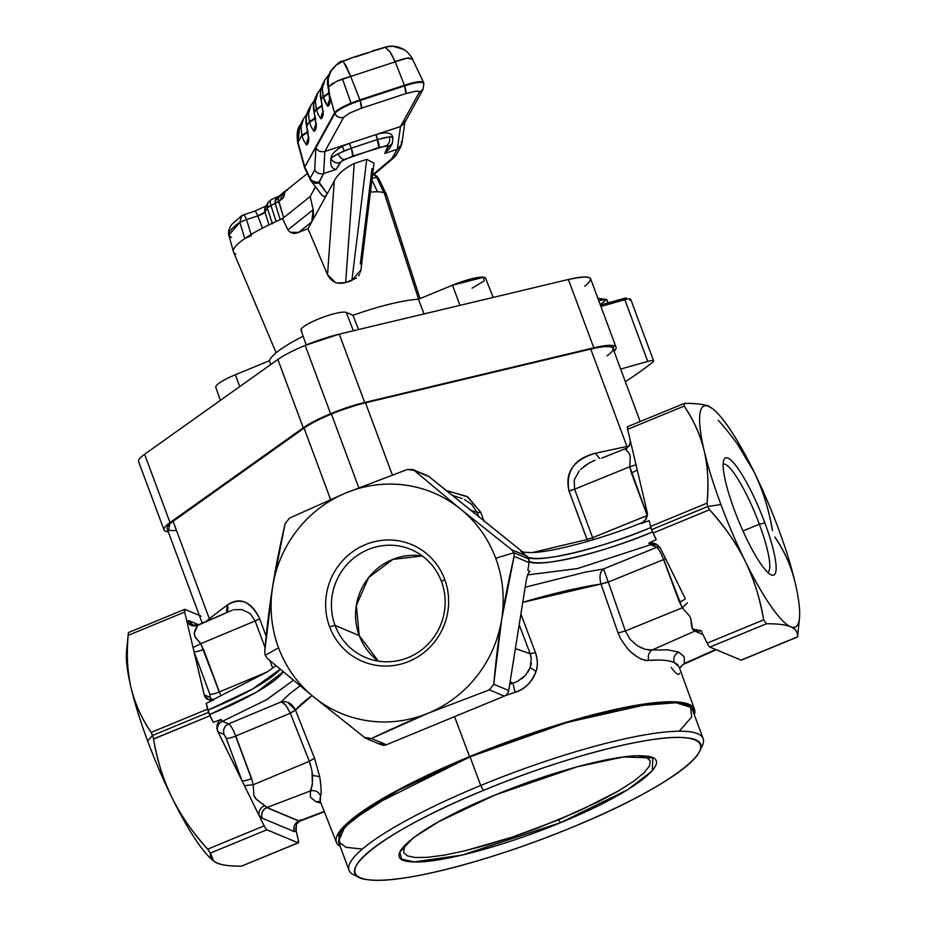 <?xml version="1.0" encoding="UTF-8"?>
<svg xmlns="http://www.w3.org/2000/svg" width="926" height="926" viewBox="0 0 926 926"><rect width="100%" height="100%" fill="white"/><g stroke="black" fill="none" stroke-linecap="round" stroke-linejoin="round"><path stroke-width="1.39" d="M799.485 618.07L797.575 636.949L741.344 660.145A7.176 1.343 -112.4 0 1 741.066 660.122L797.575 636.822C797.737 631.949 795.422 628.592 790.619 626.74A119.558 22.363 67.6 0 0 799.485 618.07A119.558 22.363 67.6 0 0 795.006 582.049C790.908 565.636 784.206 550.646 774.912 537.068C785.109 552.614 791.811 567.615 795.006 582.049A119.558 22.363 67.6 0 0 778.372 528.549A119.558 22.363 67.6 0 0 754.03 471.855L737.594 444.353M469.551 756.611L454.539 716.655L469.551 756.611A191.011 34.632 159.6 0 0 336.462 842.498A191.011 34.632 159.6 0 0 340.189 846.468L338.488 833.087L362.286 811.442L408.181 784.669L469.551 756.611L554.442 725.868L630.606 706.307L680.992 702.313L692.671 706.573L694.292 714.779A191.011 34.632 159.6 0 0 694.523 709.328A191.011 34.632 159.6 0 0 469.551 756.611M505.376 695.576L515.006 692.324C524.498 689.638 531.512 682.659 536.038 671.396C537.948 666.373 537.751 660.145 535.46 652.703L520.898 614.031L535.46 652.703L530.135 653.675L519.197 624.68L530.135 653.675L535.46 652.703C537.728 659.023 537.925 665.262 536.038 671.396L530.204 667.646L536.038 671.396C532.462 681.686 525.447 688.666 515.006 692.324L512.958 683.203L515.006 692.324L505.376 695.576M658.259 660.053L648.79 660.412C642.598 660.678 635.653 656.951 627.955 649.219L620.663 638.905L618.082 632.979L600.997 584.04L522.762 602.351A193.268 35.038 -20.4 0 1 600.997 584.04L618.082 632.979L620.663 638.905L627.955 649.219C636.648 657.495 643.593 661.233 648.79 660.412C660.412 659.555 668.873 660.226 674.186 662.437L679.869 667.692M320.338 801.372L315.905 801.708L320.338 801.372L320.558 795.77C321.565 794.033 321.276 787.656 319.69 776.625L314.504 758.186L295.487 710.034A193.268 35.038 -20.4 0 1 312.004 695.611L295.487 710.034C292.003 703.482 287.21 700.774 281.134 701.908L289.248 694.164L300.059 685.807L289.248 694.164L281.134 701.908L228.606 723.877L222.46 721.308L266.896 699.547L293.392 680.286L266.399 699.825L222.46 721.308L221.106 719.467C217.182 722.373 216.001 726.192 217.587 730.938L259.083 815.493L262.151 818.156L294.329 831.606L296.193 831.016L295.498 828.099M390.934 742.883L405.009 737.084L390.934 742.883M298.357 842.834L241.57 866.123L298.079 842.822A7.176 1.343 67.6 0 0 298.357 842.834A7.176 1.343 67.6 0 0 298.346 840.137L296.193 831.016L296.378 824.175L296.193 831.016L298.346 840.137L298.079 842.822L266.896 829.777A7.176 1.343 -112.4 0 1 264.165 825.842L259.083 815.493L264.165 825.842L207.667 849.154C193.279 833.458 181.38 816.292 171.97 797.656C162.976 778.859 156.841 759.32 153.542 739.041L210.005 715.752L153.519 738.902M202.204 623.094L167.108 528.723A47.828 8.67 -20.4 0 1 173.093 521.315L209.311 618.684L227.345 605.014C240.876 597.108 251.629 601.645 259.616 618.626L266.179 636.278L259.616 618.626C250.437 601.148 239.684 596.61 227.345 605.014L209.311 618.684L173.093 521.315L304.075 428.148L330.57 499.403L304.075 428.148A47.828 8.67 -20.4 0 1 331.415 414.072L358.802 487.701L331.415 414.072A47.828 8.67 -20.4 0 1 365.492 402.81L392.311 474.922L365.492 402.81L590.742 349.067L626.96 446.448L595.256 453.289C574.317 458.625 565.578 471.207 569.015 491.035L587.049 539.522L532.739 552.475L587.049 539.522L587.813 541.351L569.015 491.035A8.126 1.47 159.6 0 0 574.606 489.194L592.64 537.682A8.126 1.47 -20.4 0 1 587.049 539.522L592.64 537.682L593.381 539.696L574.606 489.194L569.015 491.035C564.629 472.573 573.368 459.99 595.256 453.289L599.678 458.486L595.256 453.289L626.96 446.448L590.742 349.067A47.828 8.67 -20.4 0 1 612.989 348.465L640.144 421.504M484.124 521.407L480.663 512.113L466.901 496.417L446.216 490.56L467.734 496.926L480.663 512.113L477.179 512.448A8.126 1.47 159.6 0 0 480.663 512.113L484.124 521.407M629.205 445.985L626.96 446.448L627.469 447.686L626.96 446.448L629.205 445.985M209.311 618.684L206.197 621.323L209.311 618.684L209.646 619.795A8.126 6.598 52.9 0 0 209.311 618.684M709.501 406.722L708.645 406.34A119.558 22.363 -112.4 0 1 754.03 471.843C762.225 488.048 768.36 507.587 772.446 530.459C769.159 510.18 763.012 490.641 754.03 471.843A119.558 22.363 -112.4 0 1 778.372 528.549A119.558 22.363 -112.4 0 1 795.006 582.049A119.558 22.363 -112.4 0 1 790.619 626.74C795.712 629.043 798.027 632.4 797.575 636.822L797.622 636.509M797.575 636.822L741.066 660.122L709.883 647.089A7.176 1.343 -112.4 0 1 707.151 643.153L702.07 632.805L707.151 643.153A7.176 1.343 67.6 0 0 709.883 647.089L741.066 660.122A7.176 1.343 67.6 0 0 741.529 659.937M679.221 731.216L691.687 716.967L690.622 707.256L676.084 702.799L649.207 703.957L567.476 722.326L470.061 756.82L398.55 790.237L351.394 820.656L340.293 832.694L338.43 841.722L345.907 847.278L362.344 849.061M671.223 667.438C675.795 673.758 678.608 675.714 679.661 673.318M679.858 667.646L684.349 663.444L679.858 667.646M679.603 668.294L683.238 664.405M677.948 664.764L674.186 662.437C673.063 657.865 674.545 654.427 678.642 652.112L684.187 656.684L684.349 663.444L715.729 649.531L684.349 663.444L684.187 656.684L678.642 652.112C674.545 654.427 673.063 657.865 674.186 662.437L668.665 660.886M648.79 660.412C647.575 655.828 648.698 652.355 652.159 649.983L667.854 649.855L678.642 652.112L667.854 649.855L652.159 649.983C648.698 652.355 647.575 655.828 648.79 660.412M647.864 649.902L650.677 650.098M618.082 632.979L625.339 630.965L630.224 639.496L637.412 645.781L630.224 639.496L625.339 630.965L618.082 632.979M639.935 647.239L645.19 649.323M691.409 624.818L690.865 618.857L689.5 615.836L682.242 607.815L687.381 602.919L682.242 607.815L679.615 602.027C683.955 600.141 685.761 598.844 685.043 598.173L660.47 548.285C657.645 544.048 653.733 542.323 648.756 543.099L650.677 544.708L577.384 568.599L527.704 574.884L577.245 568.633L650.677 544.708L656.823 547.278L603.567 568.934L608.22 581.875L600.997 584.04C599.087 576.701 599.944 571.678 603.567 568.934L656.823 547.278C659.046 549.361 661.314 553.47 663.606 559.582L608.289 582.072L663.606 559.582L682.242 607.815L625.339 630.965L608.289 582.072A11.957 1.933 67.9 0 0 608.22 581.875L603.567 568.934L584.862 572.245L525.181 587.211L584.862 572.245L603.567 568.934C599.932 571.898 599.076 576.933 600.997 584.04L608.22 581.875L601.02 584.098L608.289 582.072L625.339 630.965L682.242 607.815L689.5 615.836L690.877 618.857L692.521 629.136L700.889 630.594L692.521 629.136A22.525 4.213 67.6 0 0 694.778 631.092L692.521 629.136L691.548 626.335M530.61 666.373L531.316 662.9M531.304 658.502L530.517 654.809M515.03 682.474L518.734 680.714M521.685 678.793L525.25 675.61L517.53 681.362L512.958 683.203L510.099 681.768L512.958 683.203L509.694 684.291L512.958 683.203M528.017 672.056L530.204 667.646L525.25 675.61M287.708 702.325L295.487 710.034L290.255 713.008L295.521 710.092L290.324 713.205L285.845 705.23L281.134 701.908L284.548 703.818M285.845 705.23L290.255 713.008A11.957 2.535 -112.7 0 1 290.324 713.205L295.521 710.092L314.504 758.186L309.319 761.288L290.324 713.205L235.771 736.02C233.097 729.26 230.713 725.208 228.606 723.877L281.134 701.908M310.928 766.08L309.319 761.288L314.504 758.186L319.69 776.625L312.513 775.398L311.923 770.548M312.618 780.363L312.513 775.398L319.69 776.625C321.241 786.753 321.53 793.142 320.558 795.77C318.417 791.568 315.037 789.959 310.407 790.931L311.379 788.883M311.935 786.764L312.421 783.558L310.407 790.931C315.037 789.959 318.417 791.568 320.558 795.77L319.91 799.578M324.401 811.743L299.966 821.061A22.525 4.213 -112.4 0 1 299.121 820.992L266.943 807.53L310.407 790.931L310.407 797.274L315.905 801.708L321.067 803.247L315.905 801.708L310.407 797.274L310.407 790.931L266.943 807.53A22.525 4.213 -112.4 0 1 264.686 805.585L256.641 799.624L253.898 795.48L253.203 784.762L251.594 778.558L235.771 736.02L290.324 713.205L309.319 761.288L253.203 784.762L309.319 761.288L311.946 770.733L312.421 783.558M299.966 821.061L296.378 824.186L296.193 831.016L294.329 831.606C293.114 826.918 294.642 823.399 298.924 821.073L324.262 811.384L300.487 820.552L300.313 819.73M127.452 646.695A119.558 22.363 67.6 0 0 130.983 687.451A119.558 22.363 67.6 0 0 147.628 740.95A119.558 22.363 67.6 0 0 171.97 797.656C179.783 814.023 191.682 831.189 207.667 849.154L210.387 853.077L213.698 861.041L217.344 863.159C221.765 865.173 229.845 866.157 241.57 866.123C230.933 866.285 222.853 865.301 217.344 863.159C212.251 860.867 209.936 857.499 210.387 853.077L207.667 849.154L264.165 825.842A7.176 1.343 67.6 0 0 266.896 829.777L210.387 853.077L266.896 829.777L298.079 842.822L241.57 866.123M227.345 605.014A8.126 6.598 -127.1 0 1 226.453 612.341L227.345 605.014M259.616 618.626L255.159 620.941A8.126 1.47 159.6 0 0 259.616 618.626M234.058 609.713L241.617 609.586M242.519 609.759L250.24 613.649L255.159 620.941L265.067 647.587L255.159 620.941L200.745 643.697L195.444 637.47L194.136 633.5L197.678 625.386A22.525 4.213 -112.4 0 1 198.152 624.9L232.692 610.014M272.707 668.132L269.883 660.539L272.707 668.132M346.15 492.829L289.514 518.085L285.104 523.711L272.614 586.702L264.709 651.603L265.183 655.33L264.709 651.603C266.908 627.238 269.547 605.604 272.614 586.702C275.589 567.765 279.745 546.768 285.104 523.711L289.514 518.085L346.15 492.829A119.558 115.426 -67.3 0 0 272.614 586.702A119.558 115.426 112.7 0 1 346.15 492.829L407.371 469.482L346.15 492.829A119.558 115.426 112.7 0 1 460.673 509.15A119.558 115.426 -67.3 0 0 346.162 492.817M438.357 484.171L429.189 476.716L414.235 470.454L460.673 509.15L414.235 470.454L412.695 469.517L407.371 469.482L414.235 470.454L429.189 476.716L522.565 551.884L438.357 484.171M464.308 499.45L471.542 504.288M452.05 495.306L461.981 498.443M478.939 517.194L477.179 512.448L470.142 510.029L477.179 512.448L478.939 517.194M580.498 469.517L588.878 463.197L583.542 466.797M574.178 480.062L574.606 489.194L629.784 466.762L647.216 515.493L592.64 537.682L647.228 515.539L631.393 472.954A8.126 1.47 159.6 0 0 631.59 472.885L647.297 515.134L631.393 472.954L629.784 466.762L574.606 489.194L574.178 480.062L579.201 470.906M601.692 458.127L626.022 448.439A22.525 4.213 67.6 0 0 625.501 448.948L629.553 453.96L630.247 456.599L629.784 466.762L636.023 464.829L627.643 429.363L637.019 469.019L636.023 464.829L629.784 466.762L630.247 456.599L629.553 453.96L626.717 450.812M627.909 426.678L627.643 429.363L684.152 406.063C693.458 419.628 700.16 434.618 704.258 451.031A119.558 22.363 -112.4 0 1 708.645 406.34C703.135 404.199 695.067 403.215 684.418 403.377L627.631 426.666A7.176 1.343 -112.4 0 0 627.643 429.363L684.152 406.063L684.418 403.377L684.152 406.063C694.361 421.608 701.051 436.597 704.258 451.031C707.95 467.618 708.888 484.993 707.082 503.131L650.573 526.431L649.207 520.632L641.475 523.514C645.711 520.736 647.668 517.24 647.355 513.039L637.019 469.019C637.736 469.702 635.93 470.987 631.59 472.885A8.126 1.47 159.6 0 0 637.157 469.632M199.345 615.408L184.922 609.377L199.345 615.408M201.092 616.137L199.947 615.663M152.616 735.58L153.542 739.041C157.628 761.913 163.775 781.451 171.97 797.656A119.558 22.363 -112.4 0 1 147.628 740.95A119.558 22.363 -112.4 0 1 130.983 687.462C134.189 701.896 140.879 716.886 151.088 732.431L207.551 709.142L151.088 732.431C141.782 718.854 135.08 703.864 130.983 687.451C127.29 670.864 126.353 653.501 128.158 635.363L128.413 632.678L128.158 635.363L184.668 612.051L186.821 621.184L188.672 620.582L192.921 625.038A8.126 7.848 112.7 0 1 188.672 620.582L198.558 624.714L188.672 620.582L186.821 621.184L184.668 612.051L184.922 609.377A7.176 1.343 67.6 0 0 184.644 609.354A7.176 1.343 67.6 0 0 184.668 612.051L128.158 635.363C126.457 655.805 127.406 673.179 130.983 687.451A119.558 22.363 -112.4 0 1 126.503 651.441L128.367 632.921M720.903 504.52A119.558 22.363 -112.4 0 1 704.258 451.031A119.558 22.363 67.6 0 0 720.903 504.52A119.558 22.363 67.6 0 0 745.233 561.225A119.558 22.363 -112.4 0 1 720.903 504.52L707.603 506.534L720.903 504.52M790.619 626.74A119.558 22.363 -112.4 0 1 745.245 561.237C754.227 580.023 760.373 599.562 763.661 619.853L766.392 623.777C777.03 623.626 785.109 624.61 790.619 626.74C786.197 624.737 778.118 623.742 766.392 623.777L709.883 647.089L766.392 623.777L763.661 619.853L707.151 643.153L763.661 619.853C759.575 596.981 753.44 577.442 745.245 561.237C737.42 544.87 725.521 527.704 709.548 509.74C723.935 525.424 735.834 542.59 745.245 561.237A119.558 22.363 67.6 0 0 790.619 626.74M764.864 522.912A63.362 11.853 67.6 0 0 727.917 458.127A63.362 11.853 67.6 0 0 734.411 510.168A63.362 11.853 67.6 0 0 771.358 574.942A63.362 11.853 67.6 0 0 764.864 522.912A63.362 11.853 -112.4 0 1 771.265 574.907A63.362 11.853 -112.4 0 1 734.411 510.168A63.362 11.853 -112.4 0 1 723.831 459.886A63.362 11.853 -112.4 0 1 764.864 522.912L759.366 524.22L764.864 522.912M637.019 469.019L647.355 513.039L645.642 519.602L641.475 523.514L649.207 520.632L650.7 526.917A7.176 1.343 -112.4 0 1 650.573 526.431L707.082 503.131L707.603 506.534L651.58 529.637L656.268 539.626L653.038 533.04A7.176 1.343 -112.4 0 1 652.772 532.496A7.176 1.343 -112.4 0 1 651.58 529.637L707.603 506.534L709.548 509.74L653.038 533.04L656.268 539.626L648.756 543.099L656.268 539.626L653.038 533.04L709.548 509.74L707.603 506.534L707.082 503.131C708.784 482.678 707.834 465.315 704.258 451.031A119.558 22.363 67.6 0 1 708.645 406.34L708.645 406.34C704.223 404.326 696.144 403.342 684.418 403.377M700.889 631L694.778 631.092A8.126 7.848 112.7 0 1 700.889 631L701.688 631.439M702.892 634.484L694.778 631.092L702.892 634.484M349.056 870.301L338.407 841.653L344.796 826.93L371.28 806.176L470.061 756.82L480.71 785.48A188.904 34.25 159.6 0 0 349.056 870.301A188.904 34.25 159.6 0 0 357.702 876.251L357.702 876.251M700.507 748.764A188.904 34.25 159.6 0 0 703.158 738.612A188.904 34.25 159.6 0 0 480.71 785.48L470.061 756.82A188.904 34.25 -20.4 0 1 692.509 709.964L703.158 738.612M652.159 649.983L694.778 631.092L652.159 649.983L645.19 649.334L637.412 645.781M530.135 653.675L515.377 648.617L530.135 653.675L531.281 658.34L530.204 667.646M513.073 663.062L513.479 661.187L513.073 663.062M513.745 659.659L513.479 661.187M282.893 701.619L285.058 701.677M299.121 820.992A8.126 7.848 -67.3 0 0 298.924 821.073L266.746 807.611A8.126 7.848 112.7 0 1 266.943 807.53L266.746 807.611C262.463 809.949 260.924 813.456 262.151 818.156A8.126 7.848 112.7 0 1 266.746 807.611L298.924 821.073A8.126 7.848 -67.3 0 0 294.329 831.606L262.151 818.156L259.083 815.493C258.366 811.118 260.241 807.808 264.686 805.585L266.943 807.53L299.121 820.992L300.487 820.552M213.281 722.315L221.106 719.467L213.281 722.315L209.565 714.606L256.78 691.977L283.217 671.801A107.601 19.504 -20.4 0 1 209.565 714.606L206.22 703.32L213.825 699.882L206.22 703.32L207.713 709.617A7.176 1.343 67.6 0 0 208.593 712.337A7.176 1.343 67.6 0 0 209.785 715.185L211.88 719.861M171.97 797.656A119.558 22.363 67.6 0 0 213.316 860.717A119.558 22.363 -112.4 0 1 213.293 860.694M223.722 614.007L197.678 625.386C192.955 626.89 189.332 625.49 186.821 621.184L204.472 695.681C206.035 699.385 209.149 700.785 213.825 699.882L214.265 699.269L213.825 699.882C209.276 700.832 206.151 699.431 204.472 695.681L204.229 694.87L210.237 697.394L211.649 699.778L210.237 697.394L204.229 694.87L186.821 621.184C189.332 625.49 192.955 626.89 197.678 625.386L196.671 627.041M220.191 694.292L219.381 691.942L267.151 671.963L219.381 691.942L200.745 643.697L255.159 620.941M412.695 469.517L427.546 475.733A7.176 6.922 112.7 0 1 429.189 476.716M379.567 743.763L386.443 744.736L504.288 696.132A7.176 6.922 -67.3 0 0 508.698 690.507L516.152 643.778L508.698 690.507L493.743 684.256L501.66 619.355L514.15 556.364L529.105 562.614L527.878 570.254L529.174 561.989L527.878 570.254L529.857 571.469L528.549 572.824L529.857 571.469L527.878 570.254L529.174 561.989L528.746 558.945L522.345 551.746L520.817 551.259L526.639 556.005A7.176 6.922 112.7 0 1 528.746 558.945L513.918 552.753L511.684 549.743L513.918 552.753L495.711 558.251A119.558 115.426 -67.3 0 0 460.685 509.15L511.684 549.743L526.639 556.005L520.817 551.259L526.639 556.005L511.684 549.743L460.673 509.15A119.558 115.426 112.7 0 1 495.711 558.251A119.558 115.426 112.7 0 1 501.66 619.355A119.558 115.426 112.7 0 1 428.125 713.228A119.558 115.426 112.7 0 1 313.601 696.908A119.558 115.426 112.7 0 1 278.564 647.806L265.183 655.33L267.163 658.224L313.601 696.908L364.613 737.501L313.601 696.908L267.163 658.224L265.183 655.33L278.564 647.806A119.558 115.426 112.7 0 1 272.614 586.702M471.762 504.496L477.179 512.448M626.022 448.439L629.622 445.313L625.501 448.948L625.698 449.781L625.501 448.948L626.867 448.508M588.878 463.197L595.013 460.28M718.333 420.346C734.306 438.311 746.206 455.476 754.03 471.843M754.019 471.832A119.558 22.363 67.6 0 0 713.425 409.385A119.558 22.363 67.6 0 0 708.656 406.34L712.696 408.806M199.032 624.946L197.678 625.386M767.781 572.407A58.581 10.962 67.6 0 0 759.366 524.22A58.581 10.962 67.6 0 0 723.125 464.111A58.581 10.962 -112.4 0 1 759.366 524.22A58.581 10.962 -112.4 0 1 767.781 572.407M528.977 561.399C537.404 568.552 605.361 552.336 652.552 531.906A107.601 19.504 -20.4 0 1 529.197 561.48M685.275 598.624A8.126 1.47 -20.4 0 1 679.615 602.027L663.803 559.501A8.126 1.47 159.6 0 0 665.644 558.679L663.606 559.582A8.126 1.47 159.6 0 0 663.803 559.501L679.615 602.027A8.126 1.47 -20.4 0 1 679.418 602.108L663.606 559.582C660.956 552.81 658.699 548.701 656.823 547.278L659.243 546.699A8.126 7.848 -67.3 0 0 656.823 547.278L650.677 544.708A8.126 7.848 112.7 0 1 656.603 544.696L650.677 544.708L648.756 543.099L657.888 545.437L660.47 548.285L685.043 598.173M360.283 877.709L354.288 875.093A188.904 34.25 -20.4 0 1 480.71 785.48L483.499 790.364A184.112 33.382 159.6 0 0 360.283 877.709A184.112 33.382 159.6 0 0 572.002 827.369A184.112 33.382 159.6 0 0 699.512 751.553A184.112 33.382 159.6 0 0 483.499 790.364L480.71 785.48A188.904 34.25 -20.4 0 1 702.325 745.662L699.512 751.553M526.107 581.389L516.152 643.778L526.107 581.389M514.381 654.369L514.254 656.002M235.771 736.02L251.594 778.558A8.126 1.47 -20.4 0 1 251.397 778.639L235.574 736.101A8.126 1.47 159.6 0 0 235.771 736.02L235.574 736.101C230.979 737.883 227.877 738.635 226.245 738.323L224.011 734.411L217.992 731.899L217.587 730.938A8.126 7.848 112.7 0 1 222.46 721.308L228.606 723.877A8.126 7.848 -67.3 0 0 224.011 734.411C222.796 729.7 224.335 726.192 228.606 723.877M229.37 724.387L231.222 726.69M232.727 729.237L234.822 733.623M251.594 778.558L253.203 784.762L244.395 785.618L242.056 780.861C243.688 781.162 246.802 780.421 251.397 778.639L251.594 778.558M262.718 803.942L264.686 805.585C260.241 807.808 258.366 811.118 259.083 815.493L244.395 785.618L253.203 784.762L253.898 795.48L255.472 798.42L260.565 802.506M151.088 732.431L152.559 735.441L208.593 712.337L152.559 735.441L147.628 740.95L152.535 735.371M213.698 861.041L212.575 860.115A119.558 22.363 -112.4 0 1 171.97 797.668M242.056 780.861L217.992 731.899L224.011 734.411L225.689 737.003L242.056 780.861L226.245 738.323A8.126 1.47 159.6 0 0 235.574 736.101L251.397 778.639A8.126 1.47 -20.4 0 1 242.056 780.861M221.731 720.486L222.46 721.308C218.571 723.252 216.95 726.47 217.587 730.938C216.059 726.042 217.24 722.222 221.106 719.467M195.837 628.511L194.761 630.861M194.367 632.145L194.68 636.22L200.745 643.697L193.036 647.517L200.745 643.697L203.361 649.485C198.766 651.267 195.664 652.02 194.032 651.707L209.843 694.245L210.237 697.394L209.843 694.245C211.475 694.546 214.589 693.805 219.184 692.023L203.361 649.485A8.126 1.47 159.6 0 0 203.558 649.404L219.381 691.942A8.126 1.47 -20.4 0 1 219.184 692.023L219.381 691.942M208.338 699.269L208.338 699.269A8.126 7.848 112.7 0 1 204.472 695.681L208.35 699.28L213.987 699.199L267.197 671.929L275.948 665.667M280.184 669.243L252.752 688.909L207.922 710.196A107.601 19.504 159.6 0 0 280.184 669.243M272.614 586.714A119.558 115.426 -67.3 0 0 278.564 647.806A119.558 115.426 -67.3 0 0 313.601 696.896M444.688 579.294A63.362 61.174 -67.3 0 0 365.423 544.615A63.362 61.174 -67.3 0 0 329.598 626.763A63.362 61.174 -67.3 0 0 408.864 661.43A63.362 61.174 -67.3 0 0 444.688 579.294A63.362 61.174 112.7 0 1 408.864 661.43A63.362 61.174 112.7 0 1 329.598 626.763L335.085 625.444A58.581 56.555 -67.3 0 0 408.366 657.506A58.581 56.555 -67.3 0 0 441.494 581.563L444.688 579.294L441.494 581.563A58.581 56.555 -67.3 0 0 368.212 549.512A58.581 56.555 -67.3 0 0 335.085 625.444L329.598 626.763A63.362 61.174 112.7 0 1 365.423 544.615A63.362 61.174 112.7 0 1 444.688 579.294M650.909 527.507C603.717 547.926 535.76 564.142 527.334 556.989M625.501 448.948L629.611 445.325L630.259 440.429M651.58 529.637A7.176 1.343 -112.4 0 1 650.7 526.917L651.58 529.637M214.265 699.269L213.825 699.882M359.219 635.549L356.336 605.419L368.664 577.511L392.855 559.397L422.349 555.97A58.581 56.555 -67.3 0 0 368.664 577.511A58.581 56.555 -67.3 0 0 359.219 635.549L335.085 625.444A58.581 56.555 112.7 0 1 349.056 562.337A58.581 56.555 112.7 0 1 410.889 549.465A58.581 56.555 112.7 0 1 441.494 581.563A58.581 56.555 112.7 0 1 427.523 644.681A58.581 56.555 112.7 0 1 365.689 657.553A58.581 56.555 112.7 0 1 335.085 625.444L359.219 635.549A58.581 56.555 -67.3 0 0 378.364 661.141L359.219 635.549M742.953 530.98L759.366 524.22L742.953 530.98M527.751 557.151A107.601 19.504 159.6 0 0 650.862 527.519M529.857 571.469C528.48 572.222 527.288 575.162 526.292 580.301C527.334 575.046 528.526 572.106 529.857 571.469L529.197 571.747M483.499 790.364C563.39 757.063 655.041 733.38 686.49 737.918C729.977 741.332 671.489 787.031 572.002 827.369C492.111 860.682 400.46 884.353 369.011 879.816C325.524 876.413 384.012 830.703 483.499 790.364M494.854 795.11C418.598 826.004 375.539 860.81 412.313 861.828C437.547 863.889 503.316 846.503 560.647 822.624C636.903 791.73 679.962 756.924 643.188 755.905C617.943 753.857 552.185 771.231 494.854 795.11L577.234 766.774L623.511 756.959L652.842 757.977L652.344 770.779L627.816 789.623L560.647 822.624L462.282 855.045L414.13 861.909L401.571 859.108L399.8 852.082L413.528 837.648L438.889 821.593L494.854 795.11M209.565 714.606L207.713 709.617L209.565 714.606M203.361 649.485L219.184 692.023A8.126 1.47 -20.4 0 1 209.843 694.245L194.032 651.707A8.126 1.47 159.6 0 0 203.361 649.485M371.488 738.485L364.613 737.501L366.36 738.531L371.488 738.485L428.125 713.228C410.635 720.393 391.756 728.82 371.488 738.485L386.443 744.736L371.488 738.485M313.613 696.908A119.558 115.426 -67.3 0 0 428.113 713.228A119.558 115.426 -67.3 0 0 501.66 619.355C498.593 638.245 495.954 659.879 493.743 684.256L489.333 689.882L428.125 713.228L489.333 689.882L493.743 684.256L508.698 690.507A7.176 6.922 112.7 0 1 504.288 696.132L489.333 689.882L504.288 696.132L386.443 744.736A7.176 6.922 112.7 0 1 381.211 744.747L366.36 738.531M501.66 619.344A119.558 115.426 -67.3 0 0 495.711 558.251L513.918 552.753L514.15 556.364C508.791 579.421 504.624 600.418 501.66 619.355M529.174 561.989A7.176 6.922 112.7 0 1 529.105 562.614L514.15 556.364L513.918 552.753L528.746 558.945A7.176 6.922 112.7 0 1 529.174 561.989M409.674 840.658L404.245 847.591L403.736 852.696L407.498 855.925L415.242 857.499L427.523 857.326L444.26 855.126L464.829 850.844L488.025 844.686L512.356 837.081L558.54 819.88L560.647 822.624L558.54 819.88L600.279 800.828L618.742 790.781L633.731 781.185L644.195 772.666L649.612 765.733L650.121 760.64L646.36 757.41L638.303 755.801L646.36 757.41L650.121 760.64L649.612 765.733L644.195 772.666L633.731 781.185L618.742 790.781L579.745 810.701L536.281 828.62L512.356 837.081L464.829 850.844L444.26 855.126L427.523 857.326L415.242 857.499L407.498 855.925L403.736 852.696L404.245 847.591L409.674 840.658M278.795 196.416L280.254 195.189A7.142 6.146 51.4 0 0 278.217 198.847L278.819 196.393M284.872 191.369L284.039 191.879M240.343 217.205L243.318 215.029C244.001 214.392 245.077 215.908 246.571 219.566L257.764 215.885L262.475 228.143L257.764 215.885A6.818 1.239 159.6 0 0 264.998 212.181L267.278 208.037L267.788 202.759A7.142 6.864 28.8 0 0 267.278 208.037L264.998 212.181A7.142 6.864 -151.2 0 1 265.507 206.892L264.998 212.181L257.764 215.885C256.271 212.251 255.182 210.734 254.511 211.348L254.719 211.151A7.142 1.447 71.8 0 1 257.764 215.885L246.571 219.566A7.142 1.447 -108.2 0 0 243.538 214.832L254.719 211.151L266.26 205.873M283.02 192.793L281.921 193.661L280.798 199.622L275.23 203.477L280.173 219.647A81.696 14.804 159.6 0 0 276.145 221.476L270.878 205.445A80.168 14.538 -20.4 0 1 275.23 203.489L275.138 200.548L276.909 197.493L275.138 200.548L275.23 203.477L270.878 205.445C269.813 201.799 270.045 199.854 271.584 199.622C270.045 199.819 269.802 201.752 270.878 205.445L267.278 208.037L272.29 223.27M243.318 215.029L241.698 215.746L239.857 222.356L244.788 238.549A81.696 14.804 -20.4 0 1 276.145 221.476A81.696 14.804 -20.4 0 1 280.173 219.647L275.23 203.489L278.726 201.544L283.634 217.737L310.222 196.509L283.634 217.737L278.217 198.847L280.254 195.189L285.405 191.08M287.268 190.177L285.266 191.184L283.449 197.77L280.798 199.622L281.921 193.661M278.726 201.544L283.449 197.77A7.142 6.146 -128.6 0 1 285.266 191.184L284.953 191.323M376.674 177.329L374.046 174.412L376.674 177.329L371.257 178.533L376.674 177.329A80.168 14.538 -20.4 0 1 376.894 177.422L383.92 192.758L376.674 177.329M386.119 193.754L386.443 194.634L386.119 193.754A81.696 14.804 -20.4 0 1 386.292 194.124L386.617 195.004A81.696 14.804 159.6 0 0 386.443 194.634L386.038 193.777L386.443 194.634A81.696 14.804 159.6 0 0 384.232 192.886L418.587 299.191L384.232 192.886L376.894 177.422A80.168 14.538 -20.4 0 1 379.139 179.285L376.894 177.422L384.232 192.886A81.696 14.804 -20.4 0 1 386.443 194.634A81.696 14.804 -20.4 0 1 386.651 195.12L419.999 298.612M251.096 234.498L246.571 219.566L239.857 222.356L241.698 215.746L231.928 224.242C227.159 230.389 228.791 236.176 228.872 235.169A80.168 14.538 -20.4 0 1 239.857 222.356L228.872 235.169L231.488 237.554M264.998 212.181L268.98 224.868L264.998 212.181M271.098 199.692L278.865 196.243M275.138 200.548L278.217 198.847L275.138 200.548M276.909 197.493L279.085 196.115M315.396 186.647L312.56 192.261L315.396 186.647M371.928 179.957L377.495 191.809L371.928 179.957M276.145 352.771L233.526 252.069A81.696 14.804 -20.4 0 1 244.788 238.549A81.696 14.804 159.6 0 0 233.398 251.733A81.696 14.804 159.6 0 0 235.852 254.071M290.185 232.264L298.6 232.403C294.213 234.209 290.66 233.375 287.917 229.891L313.15 209.751L310.222 196.509L315.546 186.844L310.222 196.509L313.15 209.751L287.917 229.891L282.523 218.617L283.634 217.737L280.173 219.647A81.696 14.804 -20.4 0 1 282.523 218.617L288.217 230.435M337.689 283.09L345.653 282.58C337.539 284.722 331.496 282.094 327.515 274.709L307.999 228.687A80.863 14.654 159.6 0 0 298.6 232.403A80.863 14.654 -20.4 0 1 307.999 228.687L327.515 274.709L335.131 282.303M297.929 143.38L304.77 166.935L310.117 178.22A22.803 4.132 159.6 0 0 309.99 179.25A22.803 4.132 159.6 0 0 310.071 179.389A7.142 7.014 -37.1 0 0 318.938 182.85L327.225 193.8C325.535 197.134 323.637 197.377 321.542 194.529C323.637 197.377 325.535 197.134 327.225 193.8L311.749 221.893L313.15 209.751C313.81 215.168 313.347 219.219 311.749 221.893L298.6 232.403L311.738 221.916L307.999 228.687L334.286 180.964L327.515 274.709L334.286 180.964C337.515 174.343 344.171 168.509 354.253 163.485L345.653 282.58L354.253 163.485L366.731 159.376L351.892 280.532L366.731 159.376L373.988 163.161L360.909 269.964L351.892 280.532L345.653 282.58L356.51 278.055M358.617 275.821L359.739 273.934M360.422 272.198L360.839 270.404M370.435 192.133A81.696 14.804 -20.4 0 1 383.92 192.758A81.696 14.804 159.6 0 0 370.435 192.133M272.476 223.826L267.278 208.037L268.424 206.811L270.878 205.445L276.145 221.476A81.696 14.804 159.6 0 0 244.788 238.549L239.857 222.356L246.571 219.566L251.409 235.54L244.788 238.549M373.988 163.161L366.731 159.376L354.253 163.485C344.171 168.509 337.515 174.343 334.286 180.964L327.225 193.8L318.972 182.052A7.142 6.864 -151.2 0 1 310.117 178.22L304.77 166.935A23.914 4.329 159.6 0 0 304.585 167.884A23.914 4.329 159.6 0 0 304.723 168.15A23.914 4.329 -20.4 0 1 304.631 168.011A23.914 4.329 -20.4 0 1 304.77 166.935L297.975 142.268L301.841 135.265L303.496 140.185L306.344 144.896L307.212 144.549L308.798 140.428L306.761 126.318L309.365 121.607L311.02 126.526L313.868 131.237L314.736 130.89L316.322 126.769L314.284 112.659L316.264 109.083L317.919 114.002L320.766 118.713L321.635 118.366L323.22 114.245L321.183 100.135L323.151 96.559L324.818 101.478L327.654 106.189L328.533 105.853L330.038 102.554L329.656 95.228L334.529 112.903L304.77 166.935L334.807 113.493L315.905 147.824L314.69 169.933L310.117 178.22C312.143 181.658 315.095 182.943 318.972 182.052L323.649 173.556L336.231 169.412L339.981 162.606L344.356 159.515L378.919 147.465L388.249 145.833L384.741 153.45L397.323 149.306L391.629 158.925A7.142 6.262 49.9 0 0 393.77 157.814L372.541 174.991L396.467 154.665A7.142 6.864 -151.2 0 1 392.659 157.802L397.335 149.306L401.108 146.239L401.606 141.331M360.33 263.91L372.009 168.555M283.634 217.737L280.173 219.647L283.634 217.737M299.931 125.311L299.445 126.249M297.466 132.395L297.177 134.953M297.153 135.671L299.758 126.33M369.277 52.423L355.387 56.995M404.986 121.329L401.826 144.074L397.335 149.306L384.741 153.45L388.492 146.644L388.249 145.833L386.339 145.706L352.69 156.089L341.428 161.24L336.231 169.412L323.66 173.544L324.876 151.436L349.31 143.391L342.354 146.377C335.305 150.348 331.485 154.295 330.895 158.219L338.071 153.774L351.313 148.16L377.542 139.525L389.418 136.874L392.416 137.036L392.809 138.229L391.466 136.84M310.117 178.22L314.69 169.933C316.773 173.278 319.759 174.482 323.649 173.556A7.142 6.378 -176.9 0 1 323.649 173.556C319.759 174.482 316.773 173.278 314.69 169.933L315.905 147.824C317.988 151.158 320.975 152.373 324.864 151.436L323.66 173.544L318.938 182.85L310.8 180.582L322.121 195.536M353.975 57.03L385.216 47.319L390.135 52.03L395.182 61.834L350.699 76.476L359.901 99.892A23.914 4.329 159.6 0 0 351.023 103.18A23.914 4.329 159.6 0 0 334.529 112.903L329.656 95.228L328.522 86.882L336.832 81.245L342.47 78.918L351.023 103.18A23.914 4.329 -20.4 0 1 359.901 99.892L360.121 100.517A23.856 4.329 159.6 0 0 334.807 113.493L334.529 112.903A23.914 4.329 -20.4 0 1 351.023 103.18L342.47 78.918L350.699 76.476L343.199 61.139L354.195 56.972M328.198 87.276L330.015 98.121L329.702 103.712L330.084 99.047M329.818 99.695A7.142 6.864 28.8 0 0 329.702 103.712L328.533 105.853A7.142 6.864 -151.2 0 1 329.1 100.795L330.281 98.665L329.806 99.904L328.105 87.206C326.797 82.229 327.584 76.939 330.478 71.325C336.682 63.975 340.803 60.572 342.851 61.081L346.382 66.371L350.699 76.476L336.832 81.245M328.151 94.035L323.382 97.311L328.151 94.035L327.931 93.294L328.151 94.035M329.066 100.876L328.533 105.853L327.654 106.189L323.151 96.559L329.158 92.866L323.151 96.559L321.183 100.135L320.546 91.72L322.989 83.479M323.637 82.715L322.329 88.479L323.151 96.559L322.329 88.479L324.899 79.983L323.301 82.877M323.429 111.108L322.908 112.44L321.438 101.142M321.472 101.142L323.22 114.245L322.804 116.236L322.919 112.22A7.142 6.864 28.8 0 0 322.804 116.236L321.635 118.366A7.142 6.864 -151.2 0 1 322.213 113.319L323.382 111.189M321.264 106.559L316.484 109.835L321.264 106.559L321.033 105.807L321.264 106.559M322.167 113.4L321.635 118.366L320.766 118.713L317.919 114.002L316.264 109.083L322.225 105.402L316.264 109.083L314.284 112.659L313.648 104.244L316.09 96.003M316.738 95.239L315.43 101.003L316.264 109.083L315.43 101.003L318.012 92.496L316.414 95.401M316.53 123.633L316.009 124.964L314.192 112.798L315.535 118.32L315.905 128.76L316.032 124.744A7.142 6.864 28.8 0 0 315.905 128.76L314.736 130.89A7.142 6.864 -151.2 0 1 315.315 125.843L316.484 123.714M314.365 119.084L309.585 122.348L314.365 119.084L314.134 118.331L314.365 119.084M315.28 125.89L314.736 130.89L313.868 131.237L311.02 126.526L309.365 121.607L315.326 117.926L309.365 121.607L306.761 126.318L306.124 117.903L308.566 109.662M309.851 107.763L308.532 113.516L309.365 121.607L308.532 113.516L311.113 105.02L308.89 109.06M309.006 137.291L308.485 138.622L306.668 126.457L308.011 131.978L308.381 142.419L308.508 138.402A7.142 6.864 28.8 0 0 308.381 142.419L307.212 144.549A7.142 6.864 -151.2 0 1 307.791 139.502L308.96 137.372M306.842 132.742L302.061 136.006L306.842 132.742L306.61 131.99L306.842 132.742M307.756 139.548L307.212 144.549L306.344 144.896L303.496 140.185L301.841 135.265L307.802 131.585L301.841 135.265L297.975 142.268L299.92 125.346L303.589 118.678L301.008 127.175L301.841 135.265L301.008 127.175L302.327 121.422M389.418 51.034L385.216 47.319L389.175 46.462L393.191 46.346L403.4 49.298C406.34 50.05 412.903 58.454 412.44 59.056L423.645 82.541A23.914 4.329 159.6 0 0 422.974 81.986A23.914 4.329 159.6 0 0 404.396 85.25L395.182 61.834L407.174 58.095L412.51 59.241M392.705 137.881L391.744 134.791C388.746 132.337 383.514 132.268 376.049 134.594L400.483 126.561L397.323 149.306A7.142 6.32 -172.1 0 1 397.323 149.306L400.483 126.561A7.142 6.32 7.9 0 0 400.495 126.549L404.824 122.105M377.542 139.525L351.313 148.16L352.69 156.089A7.142 1.447 -108.2 0 0 351.313 148.16L349.31 143.391L376.049 134.594L377.542 139.525A7.142 1.447 71.8 0 1 378.919 147.465L376.049 134.594L324.864 151.436L343.65 117.324L324.864 151.436A7.142 6.378 3.1 0 0 324.876 151.436C320.975 152.373 317.988 151.158 315.905 147.824L334.807 113.493A7.142 6.864 28.8 0 0 343.65 117.324L349.773 113.007L361.429 108.215L405.912 93.572L416.283 91.118L419.003 91.327L419.293 92.426L400.483 126.561L419.293 92.426A7.142 6.864 28.8 0 0 423.089 89.301L404.268 123.482L400.495 126.549L376.049 134.594C383.514 132.268 388.746 132.337 391.744 134.791L392.971 137.511L392.265 143.565L388.492 146.644A7.142 6.864 28.8 0 0 392.3 143.507L389.51 148.577L384.741 153.45M386.339 145.706C389.267 143.785 390.286 140.845 389.418 136.874C390.286 140.845 389.267 143.785 386.339 145.706M344.356 159.515C341.925 159.365 339.83 157.455 338.071 153.774C339.83 157.455 341.925 159.365 344.356 159.515M339.981 162.606C335.999 163.508 333.013 162.154 331.033 158.554A7.142 6.864 28.8 0 0 339.981 162.606M336.231 169.412C331.925 168.902 330.131 165.407 330.848 158.902C330.131 165.407 331.925 168.902 336.231 169.412M333.568 82.946L330.732 84.81M327.943 82.865L328.522 86.882L328.163 78.791L330.918 71.209L336.15 65.121L343.199 61.139A7.142 1.447 -108.2 0 0 342.851 61.081L346.069 60.028A7.142 1.447 71.8 0 1 346.417 60.086L353.744 57.099M320.546 91.72L321.276 100.355M313.648 104.244L314.377 112.868M306.124 117.903L306.853 126.538M352.632 57.528L343.141 61.162M359.901 99.892L350.699 76.476L395.182 61.834L404.396 85.25L359.901 99.892L404.396 85.25A23.914 4.329 -20.4 0 1 422.974 81.986L423.147 82.622A23.856 4.329 159.6 0 0 404.604 85.875L404.396 85.25L404.604 85.875L360.121 100.517L361.429 108.215L349.773 113.007L343.65 117.324C339.784 118.215 336.832 116.942 334.807 113.493C338.106 109.604 346.544 105.275 360.121 100.517L359.901 99.892M404.743 58.569L395.055 61.521M394.522 60.248L390.992 53.349M412.348 58.894L411.028 58.095M409.06 57.921L407.174 58.095M372.368 50.965L384.869 47.261A7.142 1.447 71.8 0 1 385.216 47.319L381.998 48.372A7.142 1.447 -108.2 0 0 381.651 48.314L373.19 50.71M422.974 81.986A23.914 4.329 -20.4 0 1 423.691 82.68L423.865 83.305A23.856 4.329 159.6 0 0 423.147 82.622L422.974 81.986M423.668 84.254L423.147 82.622C419.837 81.847 413.656 82.935 404.604 85.875L360.121 100.517A7.142 1.447 -108.2 0 1 361.429 108.215L405.912 93.572L404.604 85.875A7.142 1.447 71.8 0 1 405.912 93.572L416.283 91.118L419.003 91.327L419.293 92.426L423.089 89.301A7.142 6.864 28.8 0 0 423.101 89.278M387.103 137.175L380.899 138.564M391.744 134.791L392.416 137.025L391.744 134.791M347.238 149.676L344.252 150.903L342.354 146.377L349.31 143.391L351.313 148.16M335.536 155.14L331.855 157.651M331.033 158.554L330.895 158.219C331.485 154.295 335.305 150.348 342.354 146.377L344.252 150.903L341.544 152.096M333.441 67.748L330.918 71.209L328.174 78.791M339.46 62.818L336.161 65.121M342.319 61.452L341.266 61.892M387.913 46.636L384.996 47.249M391.999 46.312L389.915 46.393M404.245 49.807L400.391 47.874M629.865 300.394C631.706 298.6 630.027 298.369 624.807 299.7L600.905 306.46L624.807 299.7L647.76 361.418L620.652 369.08L647.76 361.418A9.561 1.736 -20.4 0 1 652.818 362.112A310.847 56.359 -20.4 0 1 625.339 381.686A310.847 56.359 159.6 0 0 652.818 362.112A9.561 1.736 159.6 0 0 653.629 360.92A9.561 1.736 159.6 0 0 647.76 361.418L624.807 299.7A9.561 1.736 -20.4 0 1 630.675 299.214L653.629 360.92M269.478 360.689L235.378 374.752L239.73 386.593L235.378 374.752L269.478 360.689L270.82 364.474L269.478 360.689A86.674 15.719 -20.4 0 1 303.149 336.242A86.674 15.719 159.6 0 0 269.478 360.689M472.086 288.171L484.148 280.925L483.754 277.233L452.525 285.196L418.413 299.26A86.674 15.719 159.6 0 0 352.98 315.268L346.231 312.444A24.504 4.445 159.6 0 0 318.093 319.157A24.504 4.445 159.6 0 0 301.726 330.802M164.029 529.985A47.828 8.67 159.6 0 0 168.254 531.802L170.025 522.577A47.828 8.67 159.6 0 0 164.029 529.985L138.622 461.657A47.828 8.67 -20.4 0 1 144.606 454.261L170.025 522.577L303.253 427.8L170.025 522.577L144.606 454.261L277.846 359.485L303.253 427.8C309.608 423.356 318.729 418.668 330.605 413.737A47.828 8.67 159.6 0 0 303.253 427.8L277.846 359.485A47.828 8.67 -20.4 0 1 305.186 345.41L330.605 413.737L364.682 402.474A47.828 8.67 159.6 0 0 330.605 413.737L305.186 345.41A47.828 8.67 -20.4 0 1 339.263 334.147L364.682 402.474L593.809 347.806L364.682 402.474L339.263 334.147L568.402 279.478L593.809 347.806L613.139 345.537L614.054 351.336A47.828 8.67 159.6 0 0 616.056 347.204A47.828 8.67 159.6 0 0 593.809 347.806L568.402 279.478A47.828 8.67 -20.4 0 1 590.649 278.876L616.056 347.204M220.365 400.368L215.793 387.357A28.093 5.093 -20.4 0 1 235.378 374.752M306.217 344.981L301.008 330.154A24.504 4.445 -20.4 0 1 320.28 318.278A24.504 4.445 -20.4 0 1 346.231 312.444L353.419 330.779L346.231 312.444L352.98 315.268L358.536 329.552L352.98 315.268A86.674 15.719 -20.4 0 1 418.413 299.26L424.015 313.926L418.413 299.26L452.525 285.196L459.944 305.36L452.525 285.196A28.093 5.093 -20.4 0 1 485.606 278.217L493.141 297.431M584.653 286.273C596.078 277.071 590.661 274.802 568.402 279.478L339.263 334.147L305.186 345.41C293.322 350.341 284.201 355.028 277.846 359.485L144.606 454.261M626.138 297.859L600.372 305.036L626.138 297.859L626.647 299.237L626.138 297.859M600.256 304.735L606.576 299.526L598.717 300.568A13.392 2.431 -20.4 0 1 606.958 299.874L608.081 302.883M599.018 298.427L606.576 299.526M606.993 355.873A47.828 8.67 159.6 0 0 590.742 349.067L365.492 402.81A47.828 8.67 159.6 0 0 331.415 414.072A47.828 8.67 159.6 0 0 304.075 428.148L173.093 521.315A47.828 8.67 159.6 0 0 176.472 530.413M706.202 405.472A33.475 6.065 -20.4 0 1 708.483 405.901L706.202 405.472M709.432 406.676L708.483 405.901A33.475 6.065 -20.4 0 1 709.432 406.676M679.603 668.317L694.523 709.328M320.083 800.909L336.462 842.498M716.249 649.751L683.319 664.37M713.425 409.385L712.291 408.459M184.644 609.354L128.413 632.551M198.152 624.9L192.921 625.038M657.877 545.437L656.603 544.696M645.642 519.602L642.019 522.669C600.986 539.349 549.94 552.868 530.482 552.556C517.935 552.012 525.1 551.908 522.345 551.746M265.507 206.892L267.788 202.759L271.063 199.715M285.266 191.184L307.293 173.602M374.081 174.377L376.998 176.357L379.139 179.285L386.119 193.939M228.872 235.169L233.398 251.733M241.698 215.746L243.538 214.832M299.955 125.288C297.2 128.61 296.482 134.559 297.802 143.125L304.585 167.884M304.631 168.011L310.8 180.582M372.437 175.766L393.77 157.814L396.467 154.665L401.108 146.239M328.846 74.798L324.899 79.983M321.09 100.274C319.632 94.186 320.373 88.398 323.29 82.912M321.195 88.097L318.012 92.496M314.192 112.798C312.745 106.71 313.474 100.922 316.391 95.436M314.296 100.621L311.113 105.02M306.668 126.457C305.221 120.368 305.95 114.581 308.867 109.094M306.772 114.28L303.589 118.678M384.869 47.261L386.86 46.728C392.08 45.42 397.59 46.265 403.389 49.286M423.089 89.301L423.865 83.305"/></g></svg>
